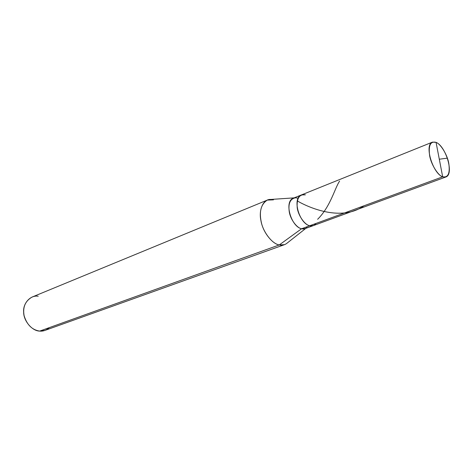 <?xml version="1.0" encoding="UTF-8"?>
<svg xmlns="http://www.w3.org/2000/svg" width="473" height="473" viewBox="0 0 473 473"><rect width="100%" height="100%" fill="white"/><g stroke="black" fill="none" stroke-linecap="round" stroke-linejoin="round"><path stroke-width="0.71" d="M305.392 194.829C299.385 194.048 296.654 198.234 297.192 207.381C297.919 215.103 304.713 224.994 309.744 225.745L442.675 176.825L436.065 142.367C440.724 143.916 447.44 155.055 448.782 163.362C450.172 173.319 448.132 177.801 442.675 176.825L445.873 176.985C454.447 174.247 445.761 146.104 436.065 142.367L442.675 176.825C438.01 175.584 430.938 164.084 429.614 155.487C428.355 145.347 430.501 140.972 436.065 142.367L432.464 142.125C423.903 144.833 433.008 173.703 442.675 176.825L309.744 225.745C312.192 226.401 314.279 225.633 316.005 223.439C314.279 225.633 312.192 226.401 309.744 225.745C299.374 223.682 291.811 198.169 301.449 194.923C291.811 198.169 299.374 223.682 309.744 225.745L313.262 225.633L309.744 225.745C304.713 224.994 297.919 215.103 297.192 207.381C296.654 198.234 299.385 194.048 305.392 194.829L301.449 194.923L293.384 198.175C283.705 201.445 291.173 226.75 301.573 228.755L309.744 225.745L301.573 228.755C303.542 229.269 305.333 228.849 306.953 227.483M445.873 176.985L305.103 228.625L301.573 228.755L279.271 244.937L301.573 228.755C296.902 228.027 290.493 219.525 289.287 211.969C288.087 203.514 290.168 198.784 295.519 197.779L297.346 198.057M305.848 228.353L287.413 242.88C284.965 244.949 282.251 245.635 279.271 244.937L284.456 244.683L44.876 330.432L39.679 331.094L279.271 244.937C272.212 244.044 262.562 231.581 260.895 220.406C258.565 209.947 263.242 198.902 270.704 199.452L294.123 197.874M273.459 199.848L267.298 200.097C260.836 204.295 258.902 211.969 261.498 223.126C264.023 233.774 272.886 244.027 279.271 244.937L39.679 331.094C43.173 331.431 46.384 330.272 49.322 327.623M38.207 296.246C30.739 294.785 22.834 303.158 23.65 312.044C23.461 320.824 32.158 331.076 39.679 331.094C32.099 329.923 26.908 324.791 24.111 315.698C22.586 307.237 25.229 301.029 32.04 297.074L267.298 200.097M363.897 205.814C341.737 221.843 309.153 207.895 297.298 200.919M439.257 159.224L447.381 158.153M339.614 181.088C334.878 187.822 330.621 206.476 317.62 219.301M432.464 142.125L301.449 194.923"/></g></svg>
